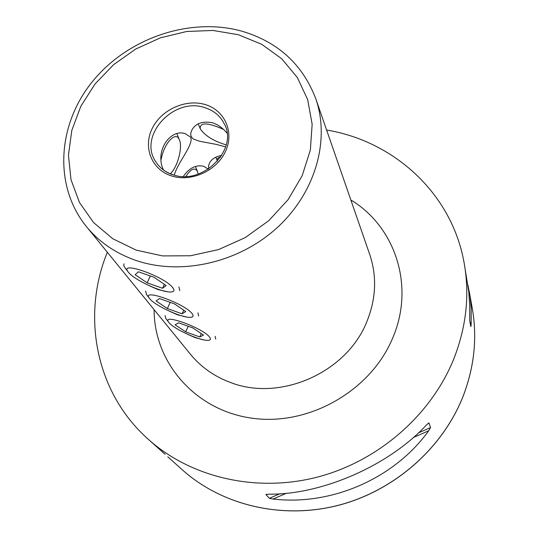 <?xml version="1.0" encoding="UTF-8"?>
<svg xmlns="http://www.w3.org/2000/svg" width="538" height="538" viewBox="0 0 538 538"><rect width="100%" height="100%" fill="white"/><g stroke="black" fill="none" stroke-linecap="round" stroke-linejoin="round"><path stroke-width="0.81" d="M169.779 311.361L177.513 314.797L186.269 316.936M149.604 285.86L157.93 289.558L167.54 291.751M226.955 133.074C222.914 128.125 218.112 124.688 212.55 122.778C202.745 120.902 195.899 123.229 192.019 129.766L190.782 132.933L190.775 135.468L192.261 138.098L193.646 139.147L199.665 141.279L216.074 144.352L225.637 146.881M188.085 334.501L195.287 337.703L203.337 339.774M174.265 175.092C178.078 161.662 194.01 144.54 190.607 137.129L185.274 133.693C170.627 128.34 154.312 151.05 163.458 169.947M208.293 169.174L203.794 166.282C196.067 164.52 189.248 167.903 183.357 176.417M221.764 155.415C215.92 156.39 211.851 158.885 209.571 162.9L208.488 165.919L208.831 168.676M326.62 130.021C394.428 141.232 452.162 193.848 464.193 263.277C469.761 294.925 466.345 326.674 453.944 358.523C431.375 414.973 378.349 461.328 317.037 477.199C255.651 492.916 190.714 477.367 148.333 439.344L165.092 454.314M428.699 430.763C394.307 478.558 331.596 505.928 273.143 499.042L269.424 498.316L265.9 494.556L268.63 494.187C321.959 494.886 388.981 465.572 426.607 424.805L428.961 422.949L430.555 427.575L428.699 430.763L413.231 437.555M148.333 439.344C95.603 392.605 81.218 315.833 107.338 252.255M467.993 285.281L470.03 296.29L471.214 308.092L471.154 324.374L470.851 326.66L469.748 320.87L469.714 305.752L468.786 291.845L464.193 263.277M209.733 337.326C203.633 328.153 160.351 312.491 168.865 322.45L168.986 322.605C173.418 328.705 198.885 340.446 207.392 340.332C210.392 340.372 211.172 339.37 209.733 337.326M165.072 315.537L165.926 318.624M192.9 327.958L178.562 322.793L175.092 324.811L185.691 331.852L199.786 336.956L203.519 335.08L192.9 327.958M215.772 339.088L215.153 336.378M201.306 333.6L199.786 336.956M188.233 326.277L185.691 331.852M192.268 313.883C185.496 303.755 140.27 287.574 149.571 298.509L149.712 298.691C154.527 305.254 180.264 317.299 189.49 317.339C193.014 317.427 193.942 316.277 192.268 313.883M145.563 290.964L146.531 294.555M174.487 303.896L159.504 298.563L156.087 300.964L167.352 308.536L182.066 313.802L185.778 311.563L174.487 303.896M198.65 316.028L197.95 312.867M183.734 310.177L182.066 313.802M170.203 302.376L167.352 308.536M172.98 287.991C165.428 276.754 118.071 260.029 128.286 272.094L128.454 272.315C133.693 279.383 159.645 291.751 169.665 291.986C173.841 292.147 174.944 290.816 172.98 287.991M124.036 263.795L123.727 265.456L125.146 268.011M154.137 277.312L138.461 271.804L135.119 274.662L147.136 282.84L162.53 288.274L166.188 285.604L154.137 277.312M179.753 290.621L178.952 286.915M164.359 284.34L162.53 288.274M150.351 275.981L147.136 282.84M161.198 159.275C163.902 143.828 175.193 131.164 178.966 138.979L179.484 140.088C182.812 147.647 177.486 167.217 170.351 173.767M226.195 144.87C213.989 141.259 205.435 136.053 200.533 129.248L200.217 128.589C199.928 122.146 207.675 122.408 223.445 129.362M185.98 176.397C190.701 169.013 194.447 167.204 197.217 170.963L198.253 174.07M217.52 161.192L217.507 161.151C216.626 158.838 217.688 157.479 220.694 157.083M86.41 226.572L190.533 354.367C200.849 366.929 213.949 376.217 229.84 382.229C279.76 402.269 346.855 372.72 366.909 321.489C376.116 298.684 377.051 276.35 369.72 254.481L315.772 98.716C302.625 64.405 277.998 41.903 241.905 31.197C190.183 16.799 128.279 37.855 92.98 80.908C57.593 123.774 53.094 185.489 86.41 226.572C98.938 241.838 115.172 253.028 135.099 260.143C180.008 275.907 237.89 263.19 276.525 228.253C315.201 193.324 330.379 140.519 315.772 98.716M350.85 199.981C395.168 226.579 414.966 285.812 392.928 337.447C371.355 390.507 309.222 426.237 252.329 418.241C195.314 410.629 153.949 362.525 154.103 309.653M155.764 161.736C159.631 167.809 165.267 172.106 172.685 174.621C202.55 186.108 238.993 148.804 224.158 123.612C220.143 115.798 213.714 110.485 204.87 107.674C173.808 96.571 137.741 135.879 155.764 161.736C159.638 167.795 165.186 172.106 172.402 174.655M136.141 250.109L162.489 255.913L190.452 255.758L218.509 249.592L245.099 237.695L268.738 220.721L288.126 199.632L302.221 175.623L310.345 150.035L312.154 124.258L307.682 99.658L297.312 77.465L281.69 58.736L261.703 44.298L238.415 34.748L212.967 30.451L186.572 31.507L160.438 37.815L135.744 49.039L113.605 64.674L95.011 84.022L80.848 106.235L71.823 130.324L68.447 155.193L70.996 179.658L79.476 202.523L93.605 222.591L112.792 238.764L136.141 250.109M171.387 175.886C191.003 182.443 216.599 170.943 225.429 151.555C234.555 132.254 224.844 110.324 205.254 104.58C185.792 98.555 161.138 109.725 152.146 128.582C142.873 147.351 151.642 169.611 171.387 175.886M463.03 396.425C442.438 448.531 394.011 491.033 337.803 505.438C281.542 519.695 221.717 505.162 182.288 469.802C221.77 505.202 281.609 519.721 337.844 505.478C394.024 491.08 442.424 448.618 463.023 396.499C474.348 367.084 477.421 337.642 472.243 308.173C477.414 337.602 474.348 367.024 463.03 396.425M265.9 494.556L266.539 494.281M428.201 423.278L428.961 422.949M269.424 498.316L279.814 493.756M418.342 432.935L430.555 427.575M273.143 499.042L286.465 493.198M471.154 324.374L469.943 321.899M167.802 456.809L182.288 469.802M469.264 291.549L472.243 308.173M168.865 322.45L165.771 318.435M149.571 298.509L146.356 294.333M128.286 272.094L124.937 267.742M179.356 139.759L176.921 133.861M200.217 128.589L198.24 123.928M197.554 171.635L195.449 166.558M217.507 161.151L215.805 157.163"/></g></svg>
